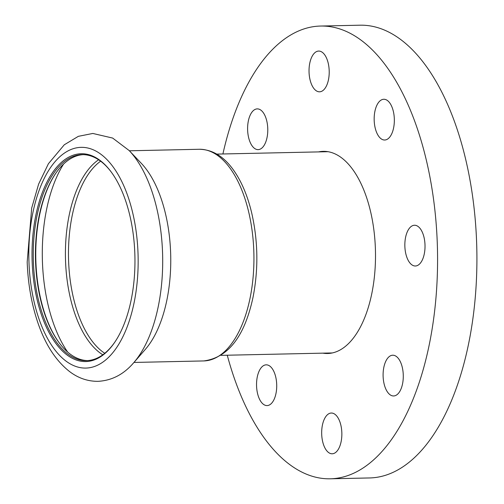 <?xml version="1.0" encoding="UTF-8"?>
<svg xmlns="http://www.w3.org/2000/svg" width="504" height="504" viewBox="0 0 504 504"><rect width="100%" height="100%" fill="white"/><g stroke="black" fill="none" stroke-linecap="round" stroke-linejoin="round"><path stroke-width="0.76" d="M318.534 151.906A101.102 50.035 88.8 0 1 323.259 151.351A101.102 50.035 88.8 0 1 375.43 249.984A101.102 50.035 88.8 0 1 328.967 353.436A101.102 50.035 88.8 0 1 327.625 353.499A101.102 50.035 88.8 0 1 322.888 353.153M251.074 144.201A20.381 10.086 88.8 0 1 248.163 121.918A20.381 10.086 88.8 0 1 257.254 108.889A20.381 10.086 88.8 0 1 267.775 129.043A20.381 10.086 88.8 0 1 258.13 149.631A20.381 10.086 88.8 0 1 251.074 144.201M274.252 399.061A20.381 10.086 88.8 0 1 267.07 405.581A20.381 10.086 88.8 0 1 256.549 385.428A20.381 10.086 88.8 0 1 266.188 364.833A20.381 10.086 88.8 0 1 275.719 376.961A20.381 10.086 88.8 0 1 274.252 399.061M341.832 432.64A20.381 10.086 88.8 0 1 332.199 453.783A20.381 10.086 88.8 0 1 321.678 433.623A20.381 10.086 88.8 0 1 331.323 413.034A20.381 10.086 88.8 0 1 341.832 432.64M399.804 360.65A20.381 10.086 88.8 0 1 402.721 382.933A20.381 10.086 88.8 0 1 393.63 395.961A20.381 10.086 88.8 0 1 383.103 375.808A20.381 10.086 88.8 0 1 392.748 355.219A20.381 10.086 88.8 0 1 399.804 360.65M414.219 225.263A20.381 10.086 88.8 0 1 414.49 225.25A20.381 10.086 88.8 0 1 425.017 245.404A20.381 10.086 88.8 0 1 415.372 265.999A20.381 10.086 88.8 0 1 404.857 246.116A20.381 10.086 88.8 0 1 414.219 225.263M376.627 105.783A20.381 10.086 88.8 0 1 383.809 99.269A20.381 10.086 88.8 0 1 394.336 119.423A20.381 10.086 88.8 0 1 384.691 140.018A20.381 10.086 88.8 0 1 375.165 127.89A20.381 10.086 88.8 0 1 376.627 105.783M309.053 72.211A20.381 10.086 88.8 0 1 318.679 51.068A20.381 10.086 88.8 0 1 329.206 71.228A20.381 10.086 88.8 0 1 319.561 91.816A20.381 10.086 88.8 0 1 309.053 72.211M222.907 153.972A226.428 112.058 88.8 0 1 317.539 26.195A226.428 112.058 88.8 0 1 320.55 26.05A226.428 112.058 88.8 0 1 437.478 250.003A226.428 112.058 88.8 0 1 330.334 478.8A226.428 112.058 88.8 0 1 227.26 355.219M320.55 26.05L359.887 25.2A226.428 112.058 88.8 0 1 476.816 249.152A226.428 112.058 88.8 0 1 369.678 477.95L330.334 478.8M132.502 364.071A120.79 59.781 -91.2 0 0 133.736 362.697L145.385 349.322A105.853 52.391 -91.2 0 0 170.717 255.767A105.853 52.391 -91.2 0 0 141.366 163.397L129.15 150.538L112.65 138.065L92.831 133.453L78.353 136.332L64.291 144.774L48.415 163.718L38.619 184.111L31.695 208.051L27.184 262.017C27.966 283.311 31.374 303.087 37.409 321.35C44.774 343.665 55.44 360.36 69.407 371.429C78.063 378.063 87.564 381.364 97.908 381.339C111.819 380.602 123.757 374.39 133.736 362.697A120.79 59.781 -91.2 0 0 162.647 255.944A120.79 59.781 -91.2 0 0 129.15 150.538M32.149 261.557A103.931 51.433 -91.2 0 0 62.25 350.841A103.931 51.433 -91.2 0 0 114.628 342.43A103.931 51.433 -91.2 0 0 110.937 171.618A103.931 51.433 -91.2 0 0 57.047 166.792A103.931 51.433 -91.2 0 0 32.149 261.557M111.208 171.984A103.024 50.986 -91.2 0 0 82.051 154.64A103.024 50.986 -91.2 0 0 33.377 261.507A103.024 50.986 -91.2 0 0 86.505 360.637A103.024 50.986 -91.2 0 0 114.88 342.046M83.135 154.64A103.024 50.986 -91.2 0 0 55.579 173.559A103.024 50.986 -91.2 0 0 35.545 261.456A103.024 50.986 -91.2 0 0 59.239 342.877A103.024 50.986 -91.2 0 0 87.583 360.593M55.837 173.181A103.931 51.433 -91.2 0 0 35.885 261.475A103.931 51.433 -91.2 0 0 59.51 343.243M28.955 261.797A110.382 54.627 -91.2 0 0 114.093 351.093A110.382 54.627 -91.2 0 0 107.421 160.07A110.382 54.627 -91.2 0 0 28.955 261.797M63.599 164.014A117.495 58.149 -91.2 0 0 42.43 261.696A117.495 58.149 -91.2 0 0 67.662 352.063M98.595 159.774A102.388 50.671 -91.2 0 0 65.539 260.795A102.388 50.671 -91.2 0 0 102.81 354.791M100.624 161.198A101.329 50.148 -91.2 0 0 68.588 260.7A101.329 50.148 -91.2 0 0 104.775 353.279M199.225 149.272C212.575 149.493 224.135 156.612 233.906 170.642C241.674 181.843 247.577 195.842 251.622 212.638C258.079 240.817 258.552 269.004 253.039 297.215C244.623 336.42 228.211 357.657 203.805 360.933A105.853 52.391 -91.2 0 0 253.89 253.972A105.853 52.391 -91.2 0 0 199.225 149.272L129.383 150.784M327.997 151.698L216.808 154.104M332.344 352.945L221.155 355.351M203.805 360.933L133.957 362.445"/></g></svg>
